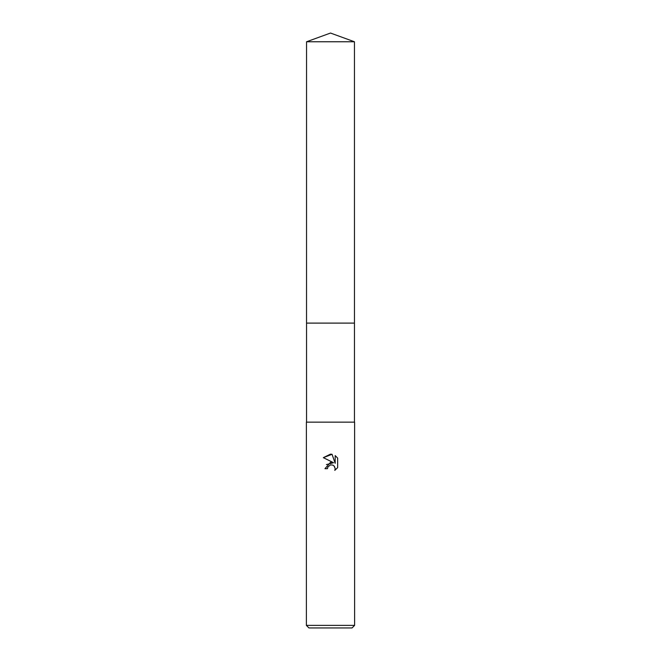 <?xml version="1.0" encoding="UTF-8"?>
<svg xmlns="http://www.w3.org/2000/svg" width="661" height="661" viewBox="0 0 661 661"><rect width="100%" height="100%" fill="white"/><g stroke="black" fill="none" stroke-linecap="round" stroke-linejoin="round"><path stroke-width="0.99" d="M306.547 41.767L354.453 41.767L330.5 33.05L306.547 41.767L306.539 323.105L354.461 323.105L354.453 422.148M330.5 464.898L327.897 466.93L327.484 468.682L324.956 468.682L330.5 462.345L333.574 462.717L323.336 457.668L330.5 454.14L332.053 454.305L335.185 463.311L335.185 455.594L337.664 458.106L337.664 467.624L334.788 470.384L335.193 468.657L334.061 465.939L332.814 465.096L330.624 464.873M330.5 625.38L354.618 625.38L354.618 422.148L306.382 422.148L306.382 625.38L330.5 625.38M306.382 625.38L308.951 627.95L352.049 627.95L354.618 625.38M327.484 468.682L327.749 467.269M334.375 466.286L335.193 468.657L334.788 470.384L337.664 467.624M333.574 462.717L326.402 464.6M327.897 466.93L330.475 464.906M337.664 458.106L335.185 455.594M332.053 454.305L323.336 457.668M306.547 422.148L306.547 323.105L354.461 323.105L354.453 41.767"/></g></svg>
